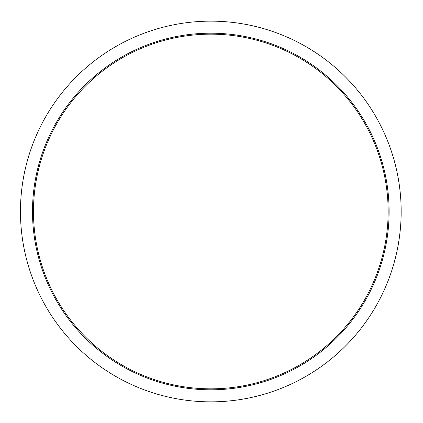 <?xml version="1.0" encoding="UTF-8"?>
<svg xmlns="http://www.w3.org/2000/svg" width="423" height="423" viewBox="0 0 423 423"><rect width="100%" height="100%" fill="white"/><g stroke="black" fill="none" stroke-linecap="round" stroke-linejoin="round"><path stroke-width="0.63" d="M397.023 250.955C396.917 251.436 401.284 232.682 401.157 211.521C401.295 190.387 396.917 171.574 397.023 172.045C396.911 171.542 401.29 190.382 401.157 211.484C401.29 232.661 396.911 251.442 397.023 250.955M210.807 33.195A178.305 178.305 0 0 0 32.497 211.5A178.305 178.305 0 0 0 210.807 389.805A178.305 178.305 0 0 0 389.112 211.5A178.305 178.305 0 0 0 210.807 33.195M210.807 401.85A190.35 190.35 0 0 0 401.157 211.5A190.35 190.35 0 0 0 210.807 21.15A190.35 190.35 0 0 0 20.457 211.5A190.35 190.35 0 0 0 210.807 401.85M153.078 379.177A177.337 177.337 0 0 0 378.485 269.229A177.337 177.337 0 0 0 268.531 43.823A177.337 177.337 0 0 0 43.13 153.771A177.337 177.337 0 0 0 153.078 379.177"/></g></svg>
